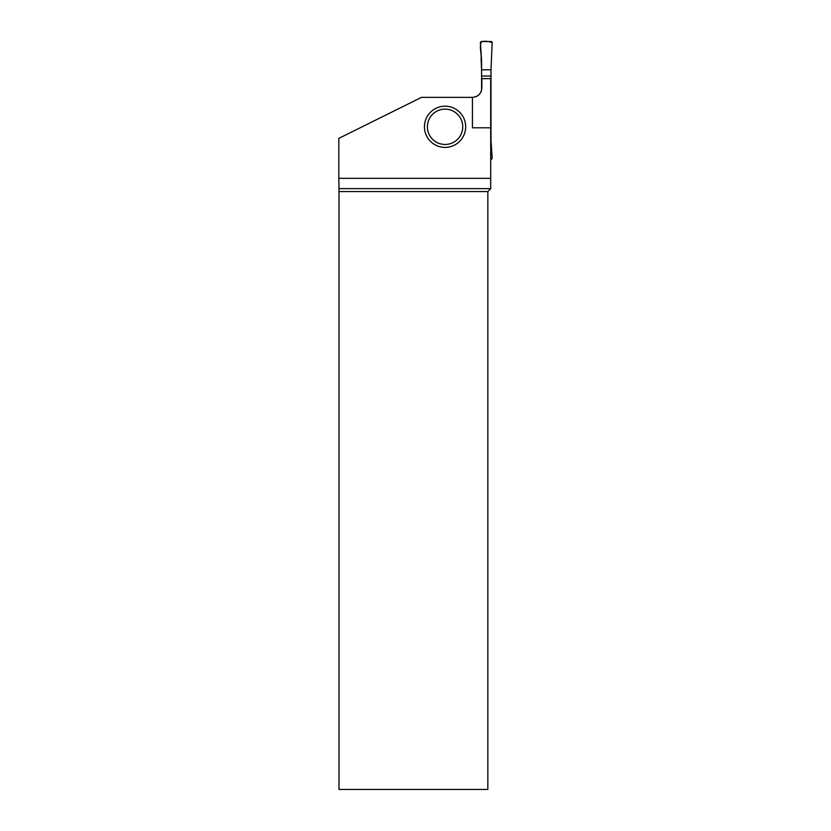<?xml version="1.0" encoding="UTF-8"?>
<svg xmlns="http://www.w3.org/2000/svg" width="831" height="831" viewBox="0 0 831 831"><rect width="100%" height="100%" fill="white"/><g stroke="black" fill="none" stroke-linecap="round" stroke-linejoin="round"><path stroke-width="1.25" d="M475.758 96.749A9.421 9.421 0 0 0 481.575 90.267L481.575 60.476L480.401 42.776A1.174 1.174 0 0 1 481.575 41.55L490.996 41.55A1.174 1.174 0 0 1 492.17 42.776L491.453 59.219L492.17 42.776C489.23 41.373 485.699 40.968 481.575 41.55C478.999 46.131 481.627 53.527 481.118 59.219L481.575 69.814L490.996 69.814L491.453 59.219L490.996 69.814L481.575 69.814M490.706 159.334L490.996 159.334A1.174 1.174 0 0 0 492.17 158.098L490.996 140.397L490.996 69.814M490.996 76.026L481.575 76.026M472.444 97.352L421.504 97.352L338.83 138.372L338.83 178.333L490.706 178.333L490.706 78.633L481.866 78.633L481.866 87.93C481.305 93.643 478.157 96.78 472.444 97.352L472.444 127.797L490.706 127.797M465.672 126.8A20.609 20.609 0 0 0 434.758 108.944A20.609 20.609 0 0 0 434.758 144.646A20.609 20.609 0 0 0 465.672 126.8M490.706 188.627L338.996 188.627L339.006 191.577L487.839 191.577L490.706 188.71L490.706 178.333M487.839 191.577L487.839 789.45L339.006 789.45L339.006 191.577M338.996 188.627L338.83 178.333M462.732 126.8A17.669 17.669 0 0 1 436.233 142.101A17.669 17.669 0 0 1 436.233 111.499A17.669 17.669 0 0 1 462.732 126.8"/></g></svg>
